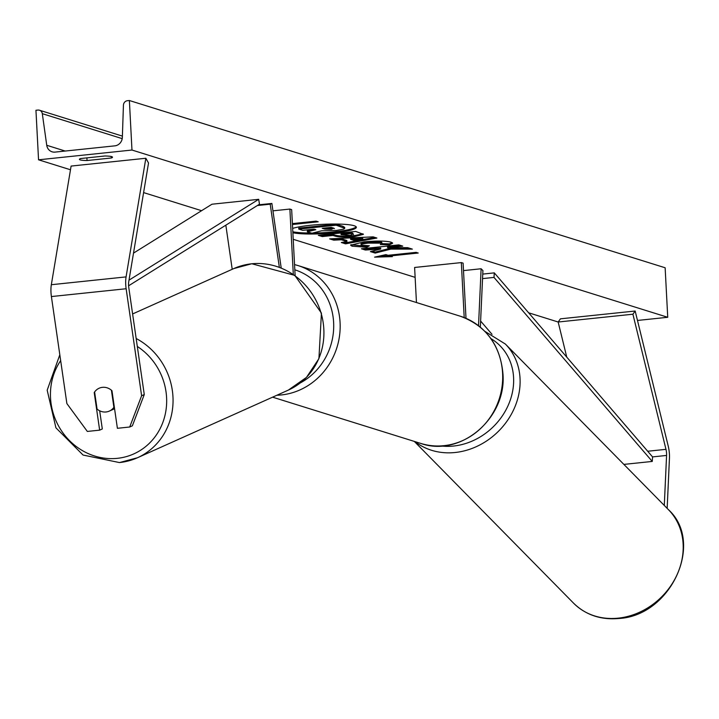 <?xml version="1.0" encoding="UTF-8"?>
<svg xmlns="http://www.w3.org/2000/svg" width="719" height="719" viewBox="0 0 719 719"><rect width="100%" height="100%" fill="white"/><g stroke="black" fill="none" stroke-linecap="round" stroke-linejoin="round"><path stroke-width="1.08" d="M232.21 269.292L225.838 225.182M295.123 275.62L291.662 209.624L289.883 209.067L293.298 274.352M279.332 267.234L270.209 204.187L257.375 205.526M258.472 204.843L271.872 203.441L270.209 204.187M281.201 267.953L271.872 203.441M272.941 210.838L289.883 209.067M94.656 392.376L94.216 392.574L99.644 430.151L87.332 431.436L66.876 403.566L51.4 296.561A16.025 5.563 -96 0 1 50.986 292.399A16.025 5.563 -96 0 1 51.337 284.715L71.1 166.071L145.84 158.261L126.077 276.896A16.025 5.563 -96 0 0 125.726 284.58A16.025 5.563 -96 0 0 126.14 288.741L141.616 395.747L144.267 394.56L128.791 287.555A8.008 2.777 -96 0 1 128.584 285.47A8.008 2.777 -96 0 1 128.755 281.632L148.527 162.997L145.84 158.261M144.267 394.56L132.368 425.819L129.708 427.005L117.395 428.299L111.966 390.723A12.52 11.666 -114.1 0 0 102.466 387.334A12.52 11.666 -114.1 0 0 99.123 388.233A12.52 11.666 -114.1 0 0 94.216 392.574M99.671 410.801L102.305 428.964L99.644 430.151M129.708 427.005L141.616 395.747M667.16 508.369L669.443 458.354A16.025 5.563 84 0 0 669.425 454.309A16.025 5.563 84 0 0 668.239 446.148L635.174 311.021L632.909 314.212L665.974 449.339A8.008 2.777 84 0 1 666.567 453.419A8.008 2.777 84 0 1 666.576 455.442L664.293 505.457M566.761 357.136L558.169 322.022L560.434 318.832L635.174 311.021M528.627 312.792L558.178 322.013L632.909 314.212M416.454 302.528L414.611 267.468L461.328 262.588L463.108 263.145L466.002 318.328M461.328 262.588L464.204 317.591M480.337 327.145L482.916 270.587L481.119 268.762L463.503 270.605M478.521 325.698L481.119 268.762M94.602 391.981A12.52 11.666 65.9 0 1 99.123 388.233A12.52 11.666 65.9 0 1 102.466 387.334A12.52 11.666 65.9 0 1 111.418 390.228L113.89 407.322A12.52 11.666 65.9 0 1 109.369 411.079A12.52 11.666 65.9 0 1 106.026 411.978A12.52 11.666 65.9 0 1 97.074 409.084L94.602 391.981M113.89 407.322L114.339 407.125M114.564 408.698A12.52 11.666 65.9 0 1 113.674 409.147L109.369 411.079M292.876 232.758A33.775 4.682 177 0 0 330.947 233.145A33.775 4.682 177 0 0 356.372 227.258A33.775 4.682 177 0 0 354.143 225.73A33.775 4.682 177 0 0 324.503 224.247A33.775 4.682 177 0 0 292.651 228.417M86.9 157.874L87.044 160.535L111.328 158A12.52 1.735 177 0 0 112.515 157.191A12.52 1.735 177 0 0 104.902 155.996L80.609 158.531A12.52 1.735 177 0 0 79.432 159.339A12.52 1.735 177 0 0 80.249 159.906A12.52 1.735 177 0 0 87.044 160.535M366.807 247.273L352.04 246.177L350.62 245.215L364.111 241.845C376.379 240.703 385.366 240.811 391.073 242.168L392.682 243.193L389.339 244.873L380.324 244.568L381.582 243.139L368.191 243.121C362.196 243.804 360.003 244.505 361.612 245.224L369.377 245.763L366.807 247.273L366.753 246.275L350.899 244.703M381.528 242.15L382.274 243.597L381.528 242.15L368.137 242.132C362.142 242.815 359.949 243.516 361.558 244.235M360.938 243.813L361.612 245.224M354.62 236.569L354.512 236.578C345.354 237.423 338.82 237.252 334.919 236.066L332.96 235.455L322.283 236.578L318.319 235.338L355.689 231.428L363.419 234.349L354.62 236.569L354.458 235.589C345.3 236.434 338.766 236.263 334.865 235.077L332.906 234.466L332.96 235.455M390.884 249.116L412.364 249.125L407.664 247.66L387.586 247.704L402.748 246.123L398.793 244.882L361.423 248.792L365.378 250.032L380.711 249.026L370.42 251.605L375.174 253.088L390.884 249.116L390.83 248.127L409.183 248.127M38.547 159.807L131.972 150.037L129.375 100.516L127.416 100.714A4.503 4.179 -72.7 0 0 123.434 105.208L122.347 137.374A8.511 7.9 107.3 0 1 114.842 145.849L55.048 152.104A8.511 7.9 107.3 0 1 52.074 151.808A8.511 7.9 107.3 0 1 46.744 145.283L42.313 113.683A4.503 4.179 -72.7 0 0 37.909 110.07L35.95 110.277L38.547 159.807L70.489 169.774M415.133 277.363L293.226 239.31M201.572 210.694L143.593 192.593M637.483 320.449L667.735 317.286L131.972 150.037M292.399 223.609L316.081 221.137L318.22 221.803L292.444 224.499M392.349 256.629L374.572 257.141L385.914 254.616L388.062 255.29L416.085 252.36L418.233 253.025L390.201 255.955L392.349 256.629M346.926 241.503L341.39 239.778L333.751 240.155L329.662 238.879L373.116 236.857L376.9 238.043L345.542 243.84L341.327 242.519L346.926 241.503L346.873 240.514L341.336 238.78L341.39 239.778M667.735 317.286L665.138 267.765L129.375 100.516M111.256 156.508L111.328 158M336.141 230.493L321.591 230.79L311.947 233.217L307.364 231.788L315.821 229.703L314.086 229.154L302.744 230.341L298.78 229.109L336.222 225.191L344.725 228.345L343.592 229.181L336.141 230.493M298.78 229.109L298.727 228.112L336.168 224.202L342.945 226.314L344.671 227.357L344.725 228.345M336.168 224.202L336.222 225.191M307.364 231.788L307.319 230.799L313.861 229.181M292.831 231.77A33.775 4.682 177 0 0 311.354 233.028M312.711 233.028A33.775 4.682 177 0 0 356.157 226.773M390.156 255.065L390.201 255.955M390.192 255.694L379.695 256M372.154 251.165L375.129 252.099L390.83 248.127M375.129 252.099L375.174 253.088M363.76 248.549L365.324 249.035L380.657 248.037L380.711 249.026M374.994 248.028L375.039 249.017M365.324 249.035L365.378 250.032M387.586 247.704L387.532 246.716L400.357 245.377M350.18 235.383L352.804 234.16L350.953 233.576L341.076 234.61L350.18 235.383M352.75 233.163L353.478 234.565L352.75 233.163L350.899 232.588L350.953 233.576M350.899 232.588L341.022 233.621L341.076 234.61M332.906 234.466L322.229 235.58L322.283 236.578M322.229 235.58L320.656 235.095M363.014 233.846L354.566 235.58M392.322 242.707L389.285 243.885L389.339 244.873M389.285 243.885L382.274 243.651M367.643 245.754L366.753 246.275M350.611 239.319L353.802 240.308L362.771 238.717L350.611 239.319L350.566 238.331L362.718 237.719L362.771 238.717M341.336 238.78L333.697 239.166L333.751 240.155M333.697 239.166L332.376 238.753M374.896 237.414L345.497 242.842L345.542 243.84M345.497 242.842L343.296 242.159M331.405 229.325L333.805 228.184L331.207 227.366L322.22 228.309L324.835 229.127L331.405 229.325L331.351 228.336L333.382 228.049M334.452 228.57L333.805 228.184M324.557 228.067L331.351 228.336M129.007 280.149L258.687 199.325L211.979 204.214L133.509 253.115M128.602 285.785L259.487 204.205L258.687 199.325M623.876 464.402L652.259 461.436L652.564 456.907L494.304 272.878L482.755 274.092M482.548 278.613L493.998 277.417L494.304 272.878M652.259 461.436L493.998 277.417M492.021 334.317L480.616 321.051M51.337 284.715L126.077 276.896M51.4 296.561L126.14 288.741M647.702 451.244L665.974 449.339M652.564 456.907L666.576 455.442M300.254 382.957A61.591 57.134 -72.7 0 0 333.625 322.507A61.591 57.134 -72.7 0 0 294.817 269.805M294.547 264.583L297.801 265.491A66.597 61.78 107.3 0 1 340.078 322.57A66.597 61.78 107.3 0 1 276.905 395.234M460.322 316.225C485.963 325.716 500.163 344.823 502.932 373.529C507.003 418 460.6 457.706 420.624 443.38A66.597 61.78 -72.7 0 0 502.599 373.305A66.597 61.78 -72.7 0 0 460.322 316.225L297.801 265.491M60.666 360.614A61.591 57.394 -114.1 0 0 59.309 427.311A61.591 57.394 -114.1 0 0 117.323 458.336A61.591 57.394 -114.1 0 0 165.703 411.942A61.591 57.394 -114.1 0 0 137.311 346.45M251.596 263.801A66.597 62.068 -114.1 0 0 233.837 268.564L251.794 263.747L294.808 275.395L321.429 313.089L318.921 358.655L306.483 377.385L288.328 390.111A66.597 62.068 -114.1 0 0 321.123 313.223A66.597 62.068 -114.1 0 0 251.596 263.801M136.161 338.505A66.597 62.068 65.9 0 1 173.054 399.692A66.597 62.068 65.9 0 1 137.464 457.751A66.597 62.068 65.9 0 1 119.696 462.524M122.221 138.632L42.313 113.683M65.195 151.044L46.744 145.283M342.945 226.314L342.999 227.303M354.458 235.589L354.512 236.578M334.865 235.077L334.919 236.066M351.995 245.188L352.04 246.177M368.245 242.114L368.299 243.112M368.137 242.132L368.191 243.121M331.459 228.327L331.513 229.316M324.781 228.139L324.835 229.127M573.573 603.169C585.724 614.997 600.85 620.102 618.951 618.484C670.809 615.734 704.737 542.764 668.49 509.717A66.597 57.286 135.4 0 1 676.849 575.164A66.597 57.286 135.4 0 1 618.214 618.151A66.597 57.286 135.4 0 1 573.573 603.169L414.297 441.403M490.951 338.613A61.591 52.981 135.4 0 1 510.22 400.231A61.591 52.981 135.4 0 1 453.545 446.041A61.591 52.981 135.4 0 1 440.864 445.951M415.088 441.646A66.597 57.286 -44.6 0 0 455.127 452.503A66.597 57.286 -44.6 0 0 513.752 409.515A66.597 57.286 -44.6 0 0 505.394 344.068L484.867 331.333M272.6 397.167L420.624 443.38M59.821 354.773L47.184 390.183L55.929 427.832L83.071 455.046L119.507 462.578L137.464 457.751L288.328 390.111M132.611 313.951L233.837 268.564M122.392 136.107L39.491 110.232M668.49 509.717L505.394 344.068"/></g></svg>
